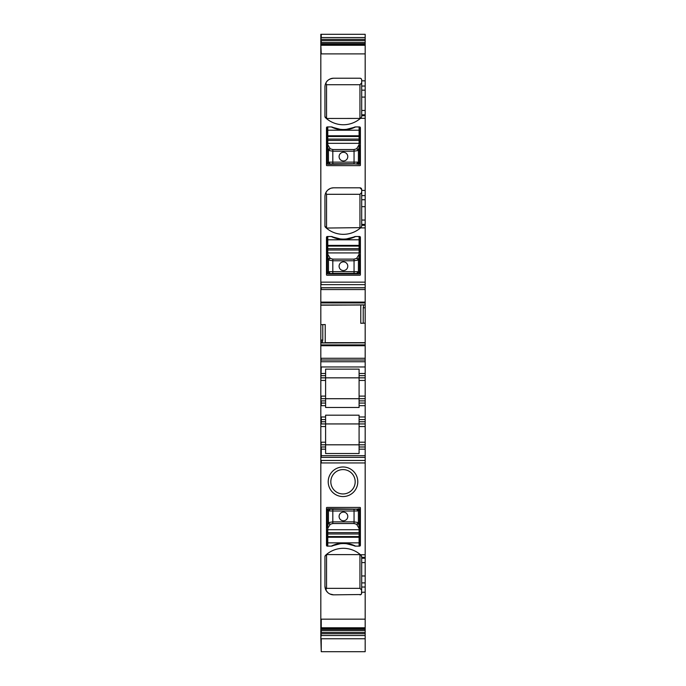 <?xml version="1.0" encoding="UTF-8"?>
<svg xmlns="http://www.w3.org/2000/svg" width="686" height="686" viewBox="0 0 686 686"><rect width="100%" height="100%" fill="white"/><g stroke="black" fill="none" stroke-linecap="round" stroke-linejoin="round"><path stroke-width="1.03" d="M361.702 189.542A1.741 1.741 0 0 0 359.961 187.81L361.702 189.542L361.702 190.416L365.175 190.416L365.175 304.884L321.254 305.176L360.776 305.004M361.702 190.416L361.702 199.737L365.175 199.737M361.702 199.737L361.702 226.028L361.145 227.306L361.702 226.028M365.175 190.416L365.175 34.3L321.254 34.3L321.254 37.533L365.175 37.533M325.224 342.837L325.224 324.538L322.78 324.624L322.78 340.059L322.214 342.957L365.175 342.837L365.175 304.884M365.175 342.837L365.175 377.84L359.087 377.84L359.087 373.493L365.175 373.493M365.175 403.068L359.087 403.068L359.087 405.675L365.175 405.675L365.175 377.84M365.175 405.675L365.175 419.592L359.087 419.592L359.087 415.184L325.601 415.184L325.601 416.977L321.254 416.977L321.254 423.939L365.175 423.939L365.175 419.592M359.087 419.592L359.087 426.546L365.175 426.546L365.175 423.939M365.175 426.546L365.175 442.204L359.087 442.204L359.087 426.546M320.825 34.669L320.825 457.365L365.175 457.365L365.175 442.204M365.175 457.365L365.175 557.349L361.702 557.349L361.145 555.343L361.702 556.612M361.496 593.922L361.702 587.027L365.175 587.027L365.175 557.349M365.175 587.027L365.175 592.232L361.702 592.232M320.825 457.365L320.825 619.166L365.175 619.166L365.175 592.232M365.175 619.166L365.175 651.7L321.254 651.7L321.254 638.76L365.175 638.76M327.222 190.648L325.833 192.697L326.553 194.301L359.944 194.301L361.702 192.466M359.961 187.81L333.653 187.81A8.695 8.695 0 0 0 324.95 196.505L324.95 226.028A1.741 1.741 0 0 0 325.507 227.306A26.094 26.094 0 0 0 360.484 227.898L361.145 227.306L360.356 228.018L359.944 227.649L359.944 194.301M333.653 187.81L331.304 188.127M330.275 188.487L327.848 190.031M360.965 78.538L359.961 78.221A1.741 1.741 0 0 1 361.702 79.962L361.702 90.158L365.175 90.158M361.702 90.158L361.702 116.449L361.145 117.718L361.702 116.449M361.702 79.962L361.496 79.139M359.961 78.221L333.653 78.221A8.695 8.695 0 0 0 324.95 86.916L325.087 85.39M333.653 78.221C329.572 78.719 326.965 80.348 325.833 83.117L325.378 84.241M324.95 86.916L324.95 116.449A1.741 1.741 0 0 0 325.507 117.718A26.094 26.094 0 0 0 360.484 118.318L361.145 117.718M324.95 116.449L326.339 118.464L360.356 118.429M324.95 196.505L325.087 194.97M325.378 193.829L325.833 192.697M324.95 226.028L326.339 228.052L359.944 227.649M320.825 637.92L321.254 651.7M320.825 619.166L320.825 638.392M332.496 127.184A3.044 3.044 0 0 0 331.261 126.927L327.342 126.927A0.866 0.866 0 0 0 326.476 127.793L326.476 165.197A0.437 0.437 0 0 0 326.913 165.626L359.961 165.626A0.437 0.437 0 0 0 360.399 165.197L360.399 127.793A0.866 0.866 0 0 0 359.524 126.927L355.614 126.927A3.044 3.044 0 0 0 354.379 127.184A26.96 26.96 0 0 1 332.496 127.184M333.302 127.527L340.153 129.311M346.559 129.328L353.573 127.527M332.496 236.773A3.044 3.044 0 0 0 331.261 236.507L327.342 236.507A0.866 0.866 0 0 0 326.476 237.382L326.476 274.777A0.437 0.437 0 0 0 326.913 275.215L359.961 275.215A0.437 0.437 0 0 0 360.399 274.777L360.399 237.382A0.866 0.866 0 0 0 359.524 236.507L355.614 236.507A3.044 3.044 0 0 0 354.379 236.773A26.96 26.96 0 0 1 332.496 236.773M333.302 237.116L340.153 238.891M346.559 238.908L353.573 237.116M320.825 287.828L365.175 287.828M365.175 323.14L363.22 323.209L363.22 307.782L363.786 304.884M360.776 305.176L360.776 323.295L363.22 323.209M320.825 360.013L365.175 360.013M320.825 373.493L325.601 373.493L325.601 369.137L359.087 369.137L359.087 373.493M320.825 377.84L359.087 377.84L359.087 398.712L365.175 398.712M359.087 403.068L359.087 398.712L325.601 398.712L325.601 373.493M320.825 403.068L325.601 403.068L325.601 407.467L359.087 407.467L359.087 405.675M365.175 444.811L359.087 444.811L359.087 442.204M320.825 444.811L359.087 444.811L359.087 449.159L365.175 449.159M320.825 449.159L325.601 449.159L325.601 453.515L359.087 453.515L359.087 449.159M360.965 594.522L333.653 594.839A8.695 8.695 0 0 1 324.95 586.144L324.95 556.612L325.507 555.343A26.094 26.094 0 0 1 360.484 554.742L361.145 555.343M361.702 587.027L361.702 557.349M320.825 628.273L365.175 628.273M320.825 635.528L365.175 635.528M320.825 44.787L365.175 44.787M326.553 194.301L326.553 227.649M325.833 83.117L326.553 84.712L359.944 84.712L361.702 82.886M359.944 84.712L359.944 118.061M326.553 84.712L326.553 118.061M320.825 419.592L325.601 419.592L325.601 416.977M320.825 423.939L320.825 426.546M359.087 444.811L325.601 444.811L325.601 423.939L359.087 423.939M320.825 37.533L321.254 39.334L365.175 39.334M320.825 305.004L363.709 304.978M320.825 324.675L322.78 324.624M320.825 398.712L325.601 398.712L325.601 400.89L321.254 400.89L321.254 405.675L325.601 405.675M359.524 143.331L359.524 140.424L359.524 143.331L327.342 143.331L327.342 130.211L359.524 130.211L359.524 136.068L359.524 126.927M327.342 143.331L327.342 145.098L327.779 144.677L327.779 140.424L327.342 140.424L327.342 163.885L327.779 164.323L327.342 163.885M359.524 252.92L359.524 250.013L359.524 252.92L327.342 252.92L327.342 239.8L359.524 239.8L359.524 245.657L359.524 236.507M327.342 252.92L327.342 254.686L327.779 254.266L327.779 250.013L327.342 250.013L327.342 273.474L327.779 273.911L327.342 273.474L328.474 271.725A1.741 1.732 68.2 0 0 330.215 273.457L328.474 271.725L332.813 271.639L332.813 260.774L328.483 260.037L328.483 271.725M325.601 403.068L325.601 400.89M359.087 377.84L325.601 377.84M320.825 421.761L325.601 421.761L325.601 419.592M325.601 421.761L325.601 423.939M325.601 444.811L325.601 446.989L321.254 446.989L321.254 455.684L365.175 455.684M325.601 449.159L325.601 446.989M325.233 555.66L326.339 554.597L360.356 554.631M324.95 556.612A1.741 1.741 0 0 1 325.507 555.343M324.95 586.144L325.833 589.943L327.565 592.352M333.653 594.839L329.966 594.016M361.702 593.098A1.741 1.741 0 0 1 359.961 594.839M350.092 494.752A14.783 14.783 0 0 1 330.026 488.861A14.783 14.783 0 0 1 335.908 468.795A14.783 14.783 0 0 1 355.974 474.686A14.783 14.783 0 0 1 350.092 494.752M334.039 490.018A12.177 12.177 0 0 1 337.16 471.085A12.177 12.177 0 0 1 351.961 490.018A12.177 12.177 0 0 1 334.039 490.018M359.961 507.434A0.437 0.437 0 0 1 360.399 507.863L360.399 545.267A0.866 0.866 0 0 1 359.524 546.133L355.614 546.133A3.044 3.044 0 0 1 354.379 545.876A26.96 26.96 0 0 0 332.496 545.876A3.044 3.044 0 0 1 331.261 546.133L327.342 546.133A0.866 0.866 0 0 1 326.476 545.267L326.476 507.863A0.437 0.437 0 0 1 326.913 507.434L359.961 507.434M333.302 545.533L340.153 543.749M346.559 543.732L353.573 545.533M325.601 398.712L359.087 398.712M326.553 555L326.553 588.348L325.833 589.943M359.944 555L359.944 588.348L361.702 590.174M326.553 588.348L359.944 588.348M327.342 529.721L327.342 532.628L327.342 529.721L359.524 529.721L359.524 542.849L327.342 542.849L327.342 533.982L327.342 546.133M359.524 529.721L359.524 527.963L359.087 528.383L359.087 532.628L359.524 532.628L359.524 509.166L358.392 510.924A1.741 1.732 -111.8 0 0 356.651 509.183L358.392 510.924L354.053 511.01L354.053 521.866L358.392 522.603L358.392 510.924M359.087 528.383L356.703 524.421A1.741 1.655 -15.7 0 0 358.435 522.758L356.703 524.421M327.411 527.748L327.839 528.169L330.172 524.421L328.44 522.758L327.342 527.971L327.342 509.166L328.474 510.924L332.813 511.01L354.053 511.01L354.053 509.269L356.651 509.183M359.524 533.982L359.087 532.628L327.342 532.628L327.342 533.982L359.087 533.982L359.087 536.563L327.779 536.563L327.779 537.258L359.087 537.258L359.087 536.563A0.437 0.429 0 0 1 359.524 536.992L359.524 537.687A0.437 0.429 180 0 0 359.087 537.258L359.087 546.133M327.839 528.169L327.342 527.971M359.027 528.169L359.464 527.748L358.435 522.758M354.053 523.529L332.813 523.529L330.215 524.267A1.741 1.655 -164.3 0 1 328.483 522.603L332.813 521.866L354.053 521.866L354.053 523.529L356.651 524.267M327.385 509.183A0.437 0.429 111.8 0 1 327.814 508.746L359.524 509.166A0.437 0.429 68.2 0 0 359.052 508.746L356.66 509.183M343.437 512.09A4.348 4.348 0 0 0 339.09 516.438A4.348 4.348 0 0 0 343.437 520.785A4.348 4.348 0 0 0 347.785 516.438A4.348 4.348 0 0 0 343.437 512.09M359.524 537.687L359.524 546.133M327.814 508.746L330.206 509.183L328.483 510.924A1.741 1.732 111.8 0 1 330.215 509.183L332.813 509.269L332.813 523.529M355.614 546.133A26.96 26.96 0 0 0 331.261 546.133M359.052 508.746L359.524 509.166M327.779 254.266L330.172 258.219A1.741 1.655 164.3 0 0 328.44 259.883L330.172 258.219M359.464 254.892L359.027 254.48L356.703 258.219L358.435 259.883L359.524 254.678L359.524 273.474L358.392 271.725L332.813 271.639L332.813 273.38L327.814 273.894A0.437 0.429 -111.8 0 1 327.385 273.465M327.342 245.657L327.779 250.013L359.524 250.013L359.524 245.657A0.437 0.429 180 0 1 359.087 246.085L359.087 245.391L327.779 245.391L327.779 246.085L359.087 246.085L359.087 248.666L327.779 248.666L327.779 246.085A0.437 0.429 180 0 1 327.342 245.657L327.342 244.953A0.437 0.429 -0 0 0 327.779 245.391L327.779 236.507M359.027 254.48L359.524 254.678M327.839 254.48L327.411 254.892L328.44 259.883M332.813 259.119L354.053 259.119L356.651 258.382A1.741 1.655 15.7 0 1 358.392 260.037L354.053 260.774L332.813 260.774L332.813 259.119L330.215 258.382M327.814 273.894L359.087 273.911L359.49 273.465A0.437 0.429 -68.2 0 1 359.052 273.894L356.66 273.465L358.392 271.725A1.741 1.732 -68.2 0 1 356.651 273.457L354.053 273.38L354.053 259.119M343.437 270.558A4.348 4.348 0 0 0 347.785 266.211A4.348 4.348 0 0 0 343.437 261.863A4.348 4.348 0 0 0 339.09 266.211A4.348 4.348 0 0 0 343.437 270.558M327.342 244.953L327.342 236.507M331.261 236.507A26.96 26.96 0 0 0 355.614 236.507M359.052 273.894L359.524 273.474M327.779 144.677L330.172 148.639A1.741 1.655 164.3 0 0 328.44 150.303L328.483 162.136A1.741 1.732 68.2 0 0 330.215 163.877L328.474 162.136L327.342 163.894M359.464 145.303L359.027 144.892L356.703 148.639L358.435 150.303L359.524 145.089L359.524 163.885L358.392 162.136L328.483 162.136M327.342 136.068L327.779 140.424L359.524 140.424L359.524 136.068A0.437 0.429 180 0 1 359.087 136.497L359.087 135.802L327.779 135.802L327.779 136.497L359.087 136.497L359.087 139.078L327.779 139.078L327.779 136.497A0.437 0.429 180 0 1 327.342 136.068L327.342 135.374A0.437 0.429 -0 0 0 327.779 135.802L327.779 126.927M359.027 144.892L359.524 145.089M327.839 144.892L327.411 145.303L328.44 150.303M359.052 164.314A0.437 0.429 -68.2 0 0 359.49 163.877L359.087 164.323L354.053 163.791L332.813 163.791L332.813 149.531L354.053 149.531L356.651 148.793A1.741 1.655 15.7 0 1 358.392 150.457L354.053 151.194L332.813 151.194L328.483 150.457L330.172 148.639M343.437 160.97A4.348 4.348 0 0 0 347.785 156.622A4.348 4.348 0 0 0 343.437 152.275A4.348 4.348 0 0 0 339.09 156.622A4.348 4.348 0 0 0 343.437 160.97M327.342 135.374L327.342 126.927M356.66 163.877L358.392 162.136A1.741 1.732 -68.2 0 1 356.651 163.877M331.261 126.927A26.96 26.96 0 0 0 355.614 126.927M332.813 163.791L327.814 164.314A0.437 0.429 -111.8 0 1 327.385 163.877M359.524 163.894L327.814 164.314M361.702 195.613L365.175 195.613M361.702 206.675L365.175 206.675M361.702 220.043L365.175 220.043M361.702 224.391L365.175 224.391M361.702 225.291L365.175 225.291M360.484 227.898L365.175 227.898M320.825 45.267L321.254 53.894L365.175 53.894M321.254 45.267L365.175 45.267M361.702 86.033L365.175 86.033M361.702 80.828L365.175 80.828M360.484 118.318L365.175 118.318M361.702 115.702L365.175 115.702M320.825 282.16L321.254 284.647L365.175 284.647M321.254 282.16L365.175 282.16M320.825 284.647L321.254 284.647M320.825 53.894L321.254 53.894M365.175 287.743L321.254 287.743L321.254 289.561L365.175 289.561M320.825 287.743L321.254 287.743M320.825 289.561L321.254 289.561M320.825 302.106L365.175 302.106M321.254 302.106L321.254 302.938L365.175 302.938M320.825 302.938L321.254 302.938M320.825 304.978L321.254 304.978M365.175 307.782L363.22 307.782M320.825 305.176L321.254 305.176M325.224 342.666L365.175 342.666M322.291 342.854L365.175 342.854M320.825 342.957L322.214 342.957M320.825 344.904L365.175 344.904M321.254 344.904L321.254 345.727L365.175 345.727M320.825 345.727L321.254 345.727M320.825 358.272L365.175 358.272M320.825 361.754L321.254 358.272M321.254 361.754L365.175 361.754M365.175 366.967L321.254 366.967L320.825 380.447M320.825 366.967L321.254 366.967M359.087 375.671L365.175 375.671M365.175 380.447L359.087 380.447M365.175 396.105L359.087 396.105M365.175 400.89L359.087 400.89M365.175 416.977L359.087 416.977M320.825 405.675L321.254 405.675M320.825 416.977L321.254 416.977M365.175 421.761L359.087 421.761M359.087 446.989L365.175 446.989M320.825 455.701L365.175 455.701M320.825 455.684L321.254 455.684M321.254 457.365L321.254 455.701M320.825 460.469L365.175 460.469M321.254 460.469L321.254 462.956L365.175 462.956M365.175 554.742L360.484 554.742M361.702 558.25L365.175 558.25M365.175 562.597L361.702 562.597M361.702 575.974L365.175 575.974M365.175 582.903L361.702 582.903M321.254 619.166L321.254 627.793L365.175 627.793M320.825 628.625L365.175 628.625M321.254 628.625L321.254 629.311L365.175 629.311M320.825 629.311L321.254 629.311M320.825 630.52L365.175 630.52M320.825 632.423L365.175 632.423M321.254 632.423L321.254 630.52M320.825 633.718L365.175 633.718M321.254 633.718L320.825 638.76M320.825 39.334L321.254 39.334M320.825 40.637L365.175 40.637M320.825 42.532L365.175 42.532M321.254 42.532L321.254 40.637M320.825 43.75L365.175 43.75M321.254 43.75L321.254 44.427L365.175 44.427M320.825 44.427L321.254 44.427M361.702 97.086L365.175 97.086M361.702 110.463L365.175 110.463M361.702 114.811L365.175 114.811M320.825 400.89L321.254 396.105L325.601 396.105M325.601 442.204L321.254 442.204L320.825 446.989M325.601 426.546L321.254 426.546M320.825 442.204L321.254 442.204M320.825 462.956L321.254 462.956M320.825 627.793L321.254 627.793M320.825 340.059L322.78 340.059M321.254 340.059L321.254 342.957M320.825 375.671L325.601 375.671M325.601 380.447L321.254 380.447M320.825 396.105L321.254 396.105M327.779 528.383L327.779 536.563A0.437 0.429 0 0 0 327.342 536.992M328.483 510.924L328.44 522.758M327.342 537.687A0.437 0.429 180 0 1 327.779 537.258L327.779 546.133M332.813 509.269L354.053 509.269M359.087 254.266L359.087 248.666L359.524 248.666M358.392 271.725L358.435 259.883M359.524 244.953A0.437 0.429 -0 0 1 359.087 245.391L359.087 236.507M354.053 273.38L332.813 273.38M359.087 144.677L359.087 139.078L359.524 139.078M332.813 149.531L330.215 148.793M358.392 162.136L358.435 150.303M354.053 149.531L354.053 163.791M359.524 135.374A0.437 0.429 -0 0 1 359.087 135.802L359.087 126.927M320.825 34.3L321.254 34.3"/></g></svg>

